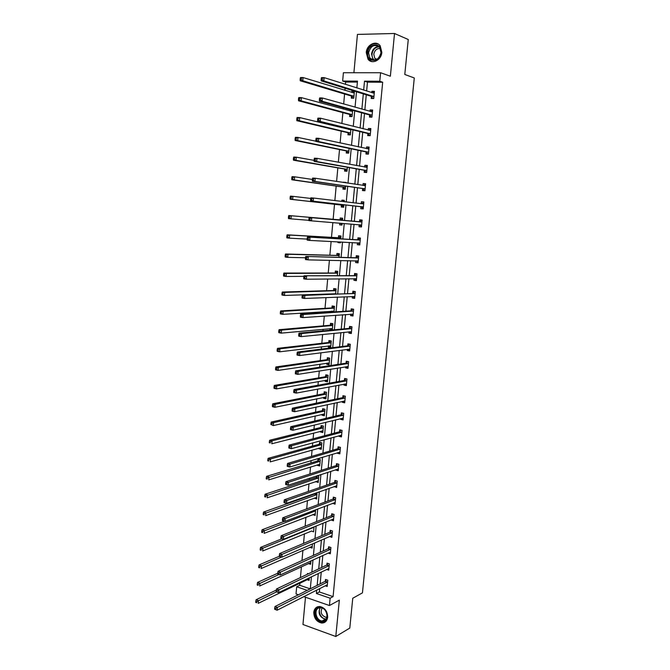 <?xml version="1.0" encoding="UTF-8"?>
<svg xmlns="http://www.w3.org/2000/svg" width="670" height="670" viewBox="0 0 670 670"><rect width="100%" height="100%" fill="white"/><g stroke="black" fill="none" stroke-linecap="round" stroke-linejoin="round"><path stroke-width="1" d="M366.255 52.553L368.014 59.195C371.967 64.823 381.364 60.25 381.833 52.352L380.183 45.82C376.213 39.965 366.683 44.656 366.255 52.553M313.769 612.313C313.945 618.243 316.567 621.819 321.65 623.033C325.059 623.016 327.06 621.082 327.663 617.238C327.513 611.392 324.95 607.816 319.967 606.518C316.449 606.442 314.389 608.377 313.769 612.313M357.395 82.092L345.678 82.025L342.646 81.053L343.4 72.737L380.585 72.729L379.764 81.246L364.505 81.171L363.668 90.098M305.478 597.221L302.957 624.507L335.796 636.5L349.79 628.075L352.755 598.243L362.437 592.875L414.286 77.971L404.789 74.471L408.264 39.505L394.521 33.5L357.437 34.413L353.902 72.737M298.41 594.767L296.031 593.947L296.684 586.761L307.203 590.354M299.917 583.126L299.724 585.279L296.684 586.761M345.678 82.025L345.469 84.353M345.109 88.264L344.916 90.324M344.581 94.026L343.677 103.976M343.325 107.753L343.208 109.051M342.881 112.627L341.893 123.506M341.558 127.149L341.507 127.677M341.189 131.136L340.117 142.919M339.514 149.544L338.35 162.24M337.839 167.869L336.6 181.453M336.173 186.093L334.858 200.556M334.523 204.233L333.132 219.383M332.839 222.608L331.491 237.356M331.114 241.493L329.858 255.228M329.397 260.287L328.241 273.017M327.689 278.98L326.625 290.713M325.997 297.572L325.017 308.326M324.707 311.659L324.623 312.555M324.305 316.072L323.409 325.846M323.099 329.263L322.957 330.863M322.622 334.472L321.818 343.283M321.5 346.775L321.29 349.087M320.955 352.772L320.235 360.628M319.908 364.204L319.64 367.202M319.288 370.979L318.66 377.888M318.325 381.548L317.99 385.233M317.639 389.094L317.094 395.074M316.751 398.801L316.349 403.173M315.989 407.117L315.528 412.167M315.185 415.978L314.724 421.011M314.356 425.04L313.979 429.177M313.627 433.063L313.099 438.766M312.722 442.878L312.429 446.103M312.069 450.064L311.491 456.429M311.106 460.617L310.897 462.945M310.528 466.982L309.883 474M309.498 478.271L309.364 479.703M308.987 483.815L308.292 491.479M307.89 495.833L307.84 496.386M307.455 500.565L306.701 508.873M305.939 517.24L305.118 526.176M304.423 533.831L303.543 543.395M302.915 550.338L301.986 560.53M301.416 566.77L300.428 577.573M299.724 585.279L310.21 588.846M306.994 579.692L309.096 580.396L309.339 577.791M308.384 573.78L307.438 573.47L307.363 574.265M308.376 563.562L310.595 564.282L310.905 560.916M309.85 547.315L312.094 548.094L312.471 543.948M311.357 530.983L313.602 531.821L314.054 526.896M312.873 514.56L315.109 515.473L315.645 509.761M314.397 498.07L316.634 499.05L316.952 492.634M315.93 481.495L318.166 482.542L318.753 476.177L317.195 475.759M316.433 476.01L316.315 477.291M317.463 464.838L317.413 465.374L319.699 465.96L320.293 459.561L318.007 458.975L317.848 460.709M319.012 448.096L318.953 448.732L321.24 449.294L321.834 442.862L319.54 442.309L319.381 444.043M320.562 431.279L320.495 432.008L322.798 432.552L323.392 426.087L321.089 425.55L320.93 427.293M322.119 414.378L322.044 415.207L324.355 415.718L324.958 409.228L322.647 408.717L322.479 410.467M323.685 397.394L323.602 398.323L325.922 398.809L326.524 392.285L324.205 391.799L324.046 393.566M325.26 380.334L325.168 381.356L327.496 381.816L328.099 375.259L325.771 374.806L325.612 376.574M326.843 363.182L326.742 364.304L329.079 364.748L329.682 358.157L327.354 357.721L327.186 359.497M328.434 345.946L328.325 347.169L330.662 347.588L331.281 340.963L328.937 340.553L328.769 342.337M332.295 329.983L332.881 323.685L330.528 323.309L330.36 325.101M330.896 330.117L329.916 329.95L330.034 328.627M333.97 311.944L334.489 306.324L332.127 305.972L331.96 307.773M331.642 311.215L331.558 312.103M335.938 290.696L284.75 292.413L284.49 295.445L335.645 293.787L336.106 288.879L333.735 288.544L333.568 290.361M337.337 275.596L337.73 271.342L335.352 271.04L335.184 272.858M338.317 260.463L338.735 260.471M339.028 257.28L339.355 253.721L336.977 253.444L336.809 255.278M338.048 241.845L337.973 242.573L340.368 242.833L340.452 241.971M340.737 238.863L340.997 236.016L338.61 235.765L338.434 237.599M339.765 223.169L339.615 224.835L342.01 225.07L342.169 223.37M342.454 220.355L342.646 218.219L340.243 217.993L340.075 219.844M341.432 205.154L341.256 207.013L343.668 207.223L343.894 204.744M344.179 201.662L344.305 200.33L341.893 200.129L341.775 201.377M343.082 187.232L342.914 189.099L345.326 189.275L345.628 186.051M345.921 182.851L345.971 182.349L343.526 182.491M344.748 169.217L344.573 171.093L347.001 171.244L347.37 167.266M346.415 151.11L346.248 152.995L348.676 153.12L349.12 148.388M348.099 132.92L347.923 134.812L350.368 134.905L350.879 129.402M348.475 128.824L348.425 129.352M349.782 114.629L349.606 116.53L352.06 116.597L352.646 110.324M350.243 109.662L350.125 110.935M351.482 96.246L351.306 98.155L353.768 98.197L354.422 91.137M354.279 91.095L351.959 91.07L351.834 92.435M319.707 588.52L319.381 591.962L333.082 596.618L382.679 82.234L367.47 82.15L366.632 91.028M366.272 94.797L364.849 109.947M364.505 113.59L363.073 128.766M362.738 132.275L361.306 147.484M360.988 150.876L359.547 166.11M359.237 169.368L357.797 184.635M357.504 187.776L356.063 203.069M355.778 206.084L354.338 221.385M354.053 224.341L352.621 239.525M352.336 242.565L350.921 257.573M350.628 260.705L349.229 275.529M348.928 278.745L347.546 293.393M347.228 296.701L345.871 311.165M345.544 314.557L344.196 328.853M343.869 332.328L342.538 346.449M342.203 350.016L340.888 363.961M340.544 367.604L339.246 381.381M338.894 385.108L337.613 398.717M337.253 402.528L335.98 415.961M335.62 419.856L334.364 433.13M333.987 437.1L332.755 450.206M332.37 454.26L331.147 467.199M330.762 471.337L329.556 484.108M329.163 488.321L327.965 500.942M327.563 505.23L326.391 517.684M325.98 522.056L324.816 534.35M324.397 538.789L323.25 550.933M322.831 555.447L321.701 567.44M321.265 572.029L320.151 583.855M325.134 585.764L327.186 586.451L327.781 580.195L325.494 579.441L325.335 581.125M326.575 569.458L328.744 570.162L329.339 563.872L327.044 563.135L326.885 564.835M328.015 553.068L330.302 553.788L330.905 547.465L328.602 546.754L328.442 548.462M329.573 536.553L331.876 537.332L332.479 530.983L330.168 530.297L330 532.014M331.147 519.954L333.451 520.808L334.062 514.426L331.742 513.764L331.575 515.481M332.739 503.262L335.034 504.192L335.645 497.785L333.317 497.14L333.158 498.874M334.33 486.495L336.625 487.5L337.245 481.06L334.908 480.44L334.74 482.182M335.93 469.645L335.888 470.122L338.224 470.725L338.844 464.251L336.499 463.657L336.332 465.407M337.538 452.719L337.487 453.297L339.832 453.875L340.452 447.367L338.099 446.798L337.94 448.548M339.154 435.701L339.095 436.379L341.449 436.932L342.077 430.4L339.715 429.847L339.548 431.614M340.779 418.599L340.712 419.378L343.074 419.914L343.702 413.34L341.332 412.821L341.164 414.596M342.42 401.414L342.328 402.302L344.707 402.804L345.335 396.204L342.956 395.71L342.789 397.486M344.062 384.144L343.961 385.133L346.348 385.61L346.976 378.977L344.589 378.508L344.422 380.3M345.703 366.783L345.603 367.88L347.99 368.341L348.626 361.674L346.239 361.222L346.063 363.023M347.361 349.346L347.253 350.544L349.648 350.979L350.284 344.271L347.889 343.861L347.713 345.661M349.028 331.809L348.903 333.124L351.315 333.526L351.959 326.793L349.547 326.399L349.372 328.216M350.703 314.197L350.569 315.612L352.99 315.989L353.634 309.222L351.214 308.862L351.038 310.679M352.387 296.483L352.244 298.016L354.665 298.368L355.318 291.567L352.889 291.224L352.713 293.058M354.078 278.695L353.928 280.336L356.356 280.655L357.01 273.821L354.572 273.511L354.397 275.353M355.778 260.806L355.611 262.556L358.056 262.858L358.71 255.982L356.264 255.697L356.088 257.548M359.824 244.29L357.478 242.825L357.311 244.692L359.765 244.96L360.418 238.059L357.964 237.8L357.788 239.659M359.195 224.877L359.019 226.745L361.473 226.979L362.135 220.045L359.673 219.81L359.497 221.686M360.912 206.821L360.736 208.697L363.199 208.906L363.869 201.938L361.398 201.729L361.214 203.613M361.205 203.68L363.684 203.814M362.637 188.672L362.453 190.556L364.932 190.749L365.602 183.731L363.123 183.563L362.947 185.414M364.371 170.431L364.187 172.332L366.674 172.492L367.344 165.44L364.857 165.297L364.689 167.048M366.113 152.107L365.929 154.008L368.425 154.133L369.103 147.057L366.599 146.939L366.448 148.589M367.864 133.673L367.679 135.591L370.183 135.692L370.862 128.573L368.358 128.489L368.207 130.039M371.976 116.957L371.121 116.932L371.934 117.15L372.637 109.997L370.116 109.939L369.982 111.396M371.951 117.15L369.438 117.083L369.622 115.156M371.389 96.539L371.205 98.482L373.734 98.515L374.421 91.329L371.892 91.296L371.758 92.653M380.585 72.729L390.359 76.213L394.521 33.5M382.679 82.234L379.764 81.246M333.082 596.618L330.142 598.193L329.439 605.529L303.778 596.635M335.796 636.5L339.338 600.127L329.439 605.529M356.85 87.946L357.478 81.129L342.646 81.053M310.302 588.796L311.424 576.786M311.852 572.13L312.982 559.961M313.409 555.371L314.557 543.043M314.975 538.538L316.139 526.051M316.55 521.612L317.722 508.966M318.133 504.611L319.322 491.797M319.716 487.517L320.922 474.544M321.315 470.348L322.538 457.2M322.915 453.079L324.154 439.771M324.531 435.734L325.779 422.259M326.148 418.298L327.421 404.647M327.781 400.777L329.062 386.95M329.414 383.165L330.712 369.17M331.064 365.46L332.379 351.289M332.714 347.663L334.045 333.317M334.372 329.782L335.729 315.26M336.047 311.81L337.412 297.103M337.722 293.745L339.112 278.854M339.414 275.579L340.812 260.513M341.105 257.33L342.529 242.071M342.814 238.981L344.246 223.537M344.531 220.539L345.971 204.978M346.256 201.913L347.705 186.352M347.998 183.161L349.447 167.634M349.748 164.317L351.189 148.824M351.516 145.373L352.948 129.905M353.283 126.337L354.715 110.893M355.058 107.192L356.49 91.782M316.726 590.044L316.399 593.494L330.142 598.193M363.308 93.884L361.884 109.109M361.54 112.769L360.1 128.029M359.773 131.563L358.333 146.847M358.014 150.248L356.582 165.565M356.272 168.848L354.832 184.191M354.531 187.34L353.09 202.717M352.805 205.749L351.365 221.134M351.08 224.098L349.648 239.358M349.363 242.414L347.948 257.498M347.655 260.647L346.256 275.546M345.946 278.779L344.564 293.502M344.254 296.818L342.889 311.366M342.571 314.774L341.223 329.137M340.896 332.63L339.564 346.817M339.221 350.402L337.906 364.413M337.563 368.081L336.265 381.917M335.913 385.669L334.632 399.337M334.271 403.173L332.998 416.673M332.638 420.584L331.382 433.917M331.005 437.912L329.774 451.078M329.389 455.156L328.166 468.154M327.781 472.308L326.575 485.147M326.173 489.376L324.984 502.056M324.582 506.361L323.409 518.873M322.99 523.262L321.834 535.615M321.416 540.079L320.268 552.281M319.841 556.82L318.711 568.855M318.284 573.47L317.161 585.354M319.381 591.962L316.399 593.494M367.47 82.15L364.505 81.171M312.153 546.377L309.841 547.39M314.021 527.24L262.908 548.169L262.665 550.991L311.341 531.143M331.943 535.606L329.565 536.636M315.26 513.89L312.848 514.82M333.551 519.149L331.131 520.129M316.776 497.542L314.364 498.413M334.774 502.492L332.714 503.547M318.292 481.127L315.888 481.931M336.767 486.001L334.297 486.872M319.825 464.628L317.413 465.374M338.358 469.318L335.888 470.122M321.357 448.046L318.953 448.732M339.958 452.552L337.487 453.297M322.898 431.388L320.495 432.008M341.566 435.701L339.095 436.379M324.456 414.646L322.044 415.207M343.182 418.775L340.712 419.378M326.014 397.829L323.602 398.323M344.807 401.766L342.328 402.302M327.58 380.928L325.168 381.356M346.432 384.664L343.961 385.133M329.146 363.944L326.742 364.304M348.073 367.487L345.603 367.88M330.729 346.876L328.325 347.169M349.723 350.226L347.253 350.544M332.32 329.724L329.916 329.95M351.373 332.873L348.903 333.124M353.04 315.436L350.569 315.612M354.715 297.907L352.244 298.016M356.39 280.303L353.928 280.336M358.082 262.598L355.611 262.556M340.385 242.691L337.973 242.573M359.773 244.81L357.311 244.692M342.018 225.028L339.615 224.835M361.482 226.937L359.019 226.745M344.296 200.422L341.893 200.129M363.86 202.03L361.398 201.729M345.954 182.542L343.551 182.181M365.585 183.94L363.123 183.563M367.319 165.75L364.857 165.297M369.061 147.475L366.599 146.939M370.812 129.101L368.358 128.489M372.579 110.634L370.116 109.939M354.355 91.807L351.959 91.07M374.346 92.075L371.892 91.296M327.303 582.171L325.017 581.418L274.968 606.534L277.355 607.397L327.622 581.887M275.663 608.435L277.355 607.397L277.112 610.211L274.608 609.214L275.563 609.566L275.663 608.435L274.708 608.092L274.608 609.214M327.345 584.768L277.112 610.211L275.563 609.566M325.017 581.418L326.524 579.776M274.968 606.534L274.708 608.092M276.325 590.069L256.099 599.742L258.427 600.58L258.193 603.36L309.255 578.729M276.509 591.886L256.744 601.601L255.806 601.266L255.714 602.38L256.652 602.715L256.744 601.601M256.652 602.715L255.714 602.38M255.806 601.266L256.099 599.742M318.711 607.531C325.687 605.111 330.863 619.842 323.593 621.5C316.609 623.804 311.542 609.239 318.711 607.531M323.702 620.814C329.481 619.574 326.943 608 320.846 607.74L319.188 607.883C313.392 609.206 316.064 620.83 322.195 620.964L323.702 620.814M317.605 606.777C311.223 609.323 314.959 622.597 322.111 622.715L325.327 621.928M326.859 617.296L325.963 617.346C321.391 615.512 320.109 612.405 322.128 608.042M381.23 52.545C380.535 62.896 366.448 62.963 367.763 52.721C368.366 42.461 382.52 42.168 381.23 52.545M368.542 52.821L369.941 58.131C375.033 61.724 378.726 59.906 381.012 52.662L379.689 47.428C374.555 43.734 370.845 45.526 368.542 52.821M376.322 59.655L374.873 58.457L373.785 54.312C374.681 50.133 376.875 48.223 380.384 48.6M378.282 44.069C372.344 42.528 368.508 45.418 366.775 52.729L368.508 59.329L371.858 61.607M328.861 565.849L326.566 565.12L276.509 588.972L278.913 589.809L329.179 565.564M277.213 590.84L278.913 589.809L278.661 592.632L276.258 591.794L277.112 591.97L277.213 590.84L276.258 590.505L276.157 591.635M328.903 568.462L278.661 592.632L277.112 591.97M326.566 565.12L328.107 563.478M276.509 588.972L276.258 590.505M330.427 549.45L328.124 548.738L278.058 571.317L280.47 572.13L330.746 549.174M278.77 573.152L280.47 572.13L280.219 574.969L277.816 574.156L278.67 574.282L278.77 573.152L277.807 572.825L277.707 573.956M330.469 552.08L280.219 574.969L278.67 574.282M328.124 548.738L329.69 547.097M278.058 571.317L277.807 572.825M277.774 573.219L257.573 582.389L259.91 583.202L259.675 585.99L310.746 562.607M278.913 574.525L258.226 584.215L257.288 583.888L257.196 585.002L258.126 585.329L258.226 584.215M258.126 585.329L257.196 585.002M257.288 583.888L257.573 582.389M279.298 556.259L259.055 564.944L261.409 565.731L261.166 568.537L312.245 546.402M281.417 557.088L259.717 566.728L258.771 566.418L258.679 567.54L259.617 567.858L259.717 566.728M259.617 567.858L258.679 567.54M258.771 566.418L259.055 564.944M331.868 535.59L281.785 557.214L279.373 556.427L280.236 556.51L280.336 555.363L279.373 555.053L279.273 556.192M331.993 532.968L329.682 532.281L279.625 553.571L282.045 554.358L332.312 532.7M280.336 555.363L282.045 554.358L281.785 557.214L280.236 556.51M329.682 532.281L331.29 530.632M279.625 553.571L279.373 555.053M333.802 516.243L331.483 515.573L333.576 516.411L331.256 515.741L281.191 535.732L283.619 536.494L333.894 516.143M281.911 537.491L283.619 536.494L283.368 539.358L280.939 538.596L281.81 538.638L281.911 537.491L280.939 537.181L280.839 538.328M333.317 519.066L283.368 539.358L281.81 538.638M331.483 515.573L332.898 514.091M281.191 535.732L280.939 537.181M332.831 499.125L335.176 499.761L332.831 499.125L282.765 517.801L285.202 518.53L335.477 499.51M283.494 519.518L285.202 518.53L284.951 521.411L282.514 520.682L283.393 520.674L283.494 519.518L282.522 519.225L282.422 520.381M335.201 502.467L284.951 521.411L283.393 520.674M332.848 499.117L334.514 497.475M282.765 517.801L282.522 519.225M281.718 538.847L260.546 547.407L262.908 548.169L261.208 549.157L260.27 548.856L260.169 549.986L261.116 550.288L261.208 549.157M261.116 550.288L260.169 549.986M260.27 548.856L260.546 547.407M284.482 521.277L262.045 529.786L264.416 530.514L264.173 533.354L315.269 513.773M315.536 510.867L262.715 531.494L261.769 531.201L261.668 532.332L262.615 532.633L262.715 531.494M262.615 532.633L261.668 532.332M261.769 531.201L262.045 529.786M316.776 497.483L316.357 497.366M315.403 493.179L314.481 494.033L263.553 512.064L265.931 512.776L265.689 515.624L316.793 497.341M317.061 494.418L314.481 494.033L316.734 494.669L264.223 513.739L263.276 513.455L263.176 514.594L264.131 514.887L264.223 513.739M264.131 514.887L263.176 514.594M263.276 513.455L263.553 512.064M336.231 485.825L336.776 485.976M336.759 483.045L334.422 482.425L284.356 499.77L286.802 500.473L337.077 482.802M285.085 501.445L286.802 500.473L286.542 503.371L284.097 502.668L284.984 502.609L285.085 501.445L284.105 501.168L284.005 502.324M336.792 485.767L286.542 503.371L284.984 502.609M334.422 482.425L336.139 480.767M284.356 499.77L284.105 501.168M318.3 481.035L317.748 480.884M317.739 475.901L315.989 477.534L265.069 494.251L267.447 494.937L267.204 497.802L318.325 480.826M318.593 477.894L265.747 495.892L264.792 495.624L264.692 496.763L265.647 497.04L265.747 495.892M265.647 497.04L264.692 496.763M264.792 495.624L265.069 494.251M337.68 469.075L338.367 469.26M338.358 466.245L336.013 465.642L285.948 481.646L288.401 482.325L338.677 466.002M286.685 483.288L288.401 482.325L288.142 485.239L285.688 484.561L286.584 484.452L286.685 483.288L285.705 483.011L285.604 484.184M338.392 468.983L288.142 485.239L286.584 484.452M336.013 465.642L337.781 463.983M285.948 481.646L285.705 483.011M319.833 464.503L319.129 464.327M319.305 459.31L317.521 460.943L266.593 476.353L268.98 477.006L268.737 479.887L319.858 464.235M320.134 461.287L267.271 477.953L266.317 477.693L266.216 478.841L267.179 479.109L267.271 477.953M267.179 479.109L266.216 478.841M266.317 477.693L266.593 476.353M339.129 452.242L339.966 452.459M339.966 449.352L337.613 448.783L287.547 463.431L290.01 464.076L340.285 449.126M288.293 465.03L290.01 464.076L289.758 467.007L287.288 466.354L288.192 466.203L288.293 465.03L287.304 464.771L287.204 465.943M340 452.116L289.758 467.007L288.192 466.203M337.613 448.783L339.422 447.116M287.547 463.431L287.304 464.771M321.374 447.895L320.545 447.669M320.897 442.635L319.113 444.252L268.117 458.355L270.521 458.983L270.278 461.881L321.407 447.56M321.675 444.595L270.521 458.983L268.812 459.921L267.849 459.67L267.749 460.826L268.712 461.077L268.812 459.921M268.712 461.077L267.749 460.826M267.849 459.67L268.117 458.355M340.611 435.307L341.583 435.575M341.583 432.385L339.229 431.84L289.155 445.115L291.634 445.726L341.901 432.158M289.909 446.672L291.634 445.726L291.375 448.674L288.904 448.054L288.82 447.602L289.809 447.853L289.909 446.672L288.921 446.421L288.82 447.602M341.616 435.173L291.375 448.674L289.809 447.853M339.229 431.84L341.08 430.165M289.155 445.115L288.921 446.421M322.915 431.204L321.969 430.919M322.488 425.877L320.603 427.519L269.658 440.265L272.07 440.86L271.819 443.774L322.957 430.802M323.233 427.828L272.07 440.86L270.353 441.79L269.39 441.547L269.29 442.711L270.253 442.954L270.353 441.79M270.253 442.954L269.29 442.711M269.39 441.547L269.658 440.265M342.102 418.273L343.199 418.616M343.208 415.333L340.846 414.805L290.78 426.698L293.259 427.284L343.534 415.115M291.534 428.214L293.259 427.284L292.999 430.249L290.52 429.654L290.437 429.169L291.433 429.403L291.534 428.214L290.546 427.979L290.437 429.169M343.241 418.139L292.999 430.249L291.433 429.403M340.846 414.805L342.755 413.13M290.78 426.698L290.546 427.979M324.473 414.437L323.401 414.085M324.096 409.035L322.153 410.685L271.208 422.075L273.628 422.653L273.377 425.576L324.514 413.968M324.791 410.978L273.628 422.653L271.903 423.566L270.94 423.331L270.839 424.504L271.811 424.73L271.903 423.566M271.811 424.73L273.377 425.576L270.839 424.504M270.94 423.331L271.208 422.075M343.601 401.154L344.824 401.565M344.849 398.198L342.471 397.695L292.405 408.189L294.901 408.742L345.167 397.988M293.167 409.663L294.901 408.742L294.632 411.723L292.145 411.162L292.07 410.626L293.066 410.852L293.167 409.663L292.17 409.437L292.07 410.626M344.874 401.029L294.632 411.723L293.066 410.852M342.471 397.695L344.43 396.012M292.405 408.189L292.17 409.437M326.03 397.586L324.833 397.168M325.712 392.118L323.719 393.767L272.765 403.792L275.186 404.337L274.934 407.276L326.081 397.05M326.357 394.044L275.186 404.337L273.469 405.241L272.497 405.023L272.397 406.196L273.368 406.414L273.469 405.241M273.368 406.414L274.934 407.276L272.514 406.732L272.397 406.196M272.497 405.023L272.765 403.792M345.109 383.944L346.457 384.438M346.491 380.97L344.104 380.501L294.046 389.572L296.542 390.099L346.809 380.769M294.808 391.012L296.542 390.099L296.282 393.097L293.778 392.561L293.703 391.992L294.708 392.21L294.808 391.012L293.812 390.794L293.703 391.992M346.516 383.826L296.282 393.097L294.708 392.21M344.104 380.501L346.13 378.81M294.046 389.572L293.812 390.794M327.605 380.661L326.282 380.15M327.337 375.116L325.285 376.766L274.323 385.418L276.76 385.928L276.509 388.885L327.655 380.049M327.94 377.034L276.76 385.928L275.035 386.825L274.064 386.615L273.963 387.796L274.934 388.005L275.035 386.825M274.934 388.005L276.509 388.885L274.072 388.366L273.963 387.796M274.064 386.615L274.323 385.418M346.625 366.641L348.099 367.219M347.864 361.532L348.626 361.683M348.14 363.668L345.745 363.215L295.688 370.862L298.2 371.364L348.459 363.467M296.467 372.252L298.2 371.364L297.932 374.371L295.42 373.868L295.353 373.257L296.358 373.458L296.467 372.252L295.462 372.051L295.353 373.257M348.166 366.54L297.932 374.371L296.358 373.458M345.745 363.215L347.822 361.532M295.688 370.862L295.462 372.051M329.012 358.031L326.859 359.69L275.898 366.942L278.343 367.428L278.084 370.401L329.238 362.964M329.682 358.174L328.962 358.04M329.179 363.642L327.731 363.048M329.523 359.932L278.343 367.428L276.609 368.307L275.638 368.106L275.538 369.296L276.509 369.497L276.609 368.307M276.509 369.497L278.084 370.401L275.646 369.907L275.538 369.296M275.638 368.106L275.898 366.942M348.149 349.238L349.748 349.924M349.748 344.179L350.284 344.355M349.799 346.273L347.395 345.846L297.346 352.052L299.867 352.521L350.117 346.08M298.125 353.4L299.867 352.521L299.599 355.544L297.078 355.075L297.011 354.422L298.016 354.614L298.125 353.4L297.111 353.216L297.011 354.422M349.824 349.171L299.599 355.544L298.016 354.614M347.395 345.846L349.472 344.213M297.346 352.052L297.111 353.216M330.838 340.888L328.442 342.521L277.472 348.366L279.926 348.819L279.675 351.809L330.829 345.804M331.273 341.047L330.553 340.921M330.762 346.541L329.196 345.854M331.114 342.755L279.926 348.819L278.201 349.69L277.213 349.505L277.112 350.703L278.1 350.887L278.201 349.69M278.1 350.887L279.675 351.809L277.221 351.348L277.112 350.703M277.213 349.505L277.472 348.366M349.681 331.75L351.407 332.538M351.725 326.759L351.13 326.809L351.943 326.943M351.465 328.786L349.053 328.392L299.004 333.132L301.534 333.576L351.784 328.61M299.791 334.439L301.534 333.576L301.266 336.616L298.736 336.173L298.678 335.486L299.683 335.662L299.791 334.439L298.778 334.263L298.678 335.486M351.49 331.709L301.266 336.616L299.683 335.662M349.053 328.392L351.13 326.809M299.004 333.132L298.778 334.263M332.747 323.669L330.034 325.268L279.063 329.69L281.526 330.117L281.274 333.124L332.429 328.551M332.864 323.836L332.144 323.719M332.353 329.364L330.662 328.568M332.714 325.486L281.526 330.117L278.804 330.804L278.703 332.002L279.691 332.178L279.792 330.972M279.691 332.178L281.274 333.124L278.812 332.689L278.703 332.002M278.804 330.804L279.063 329.69M351.222 314.155L353.073 315.059M353.626 309.264L352.797 309.322L353.609 309.44M353.14 311.223L350.72 310.847L300.679 314.121L303.217 314.523L353.459 311.048M301.475 315.386L303.217 314.523L302.949 317.588L300.411 317.178L300.344 316.441L301.366 316.609L301.475 315.386L300.453 315.218L300.344 316.441M353.157 314.171L302.949 317.588L301.366 316.609M350.72 310.847L352.797 309.322M300.679 314.121L300.453 315.218M334.481 306.391L331.633 307.94L280.663 310.922L283.134 311.316L282.874 314.331L334.037 311.215M334.464 306.542L333.744 306.433M333.275 311.994L332.144 311.19M334.322 308.133L283.134 311.316L280.403 311.994L280.303 313.208L281.291 313.367L281.392 312.153M281.291 313.367L282.874 314.331L280.403 313.937L280.303 313.208M280.403 311.994L280.663 310.922M352.78 296.475L354.748 297.505M355.301 291.71L354.464 291.743L355.293 291.852M354.824 293.56L302.363 295.001L304.909 295.378L355.142 293.401M303.158 296.215L304.909 295.378L304.641 298.452L302.086 298.066L302.028 297.296L303.049 297.447L303.158 296.215L302.137 296.065L302.028 297.296M354.84 296.534L304.641 298.452L303.049 297.447M352.395 293.217L354.464 291.743M302.363 295.001L302.137 296.065M336.089 289.038L333.241 290.512L282.263 292.045L284.75 292.413L282.011 293.091L281.911 294.306L282.899 294.457L283.008 293.242M336.08 289.164L335.352 289.063M282.899 294.457L284.49 295.445L282.011 295.076L281.911 294.306M282.011 293.091L282.263 292.045M354.338 278.687L356.432 279.851M356.984 274.072L356.147 274.072L356.976 274.181M356.515 275.814L304.046 275.772L356.834 275.663M304.858 276.953L306.609 276.115L306.332 279.214L303.778 278.862L303.719 278.05L304.75 278.184L304.858 276.953L303.828 276.81L303.719 278.05M356.532 278.812L306.332 279.214L304.75 278.184M354.078 275.504L356.147 274.072M304.046 275.772L303.828 276.81M337.705 271.601L334.858 273.008L283.879 273.067L286.375 273.402L286.107 276.459L303.929 276.341M337.697 271.702L336.96 271.601M337.554 273.167L286.375 273.402L283.628 274.089L283.527 275.311L284.524 275.445L284.624 274.223M284.524 275.445L286.107 276.459L283.619 276.115L283.527 275.311M283.628 274.089L283.879 273.067M355.904 260.806L358.123 262.112M358.676 256.342L357.839 256.317L358.668 256.409M358.216 257.984L305.746 256.442L358.534 257.841M306.559 257.573L308.317 256.761L308.041 259.868L305.478 259.55L305.428 258.695L306.45 258.821L306.559 257.573L305.537 257.447L305.428 258.695M358.232 261.007L308.041 259.868L306.45 258.821M355.77 257.69L357.839 256.317M305.746 256.442L305.537 257.447M339.33 254.081L336.482 255.412L285.504 253.989L288 254.29L287.74 257.364L305.503 257.766M339.322 254.148L338.584 254.064M339.188 255.555L288 254.29L285.253 254.977L285.152 256.208L286.149 256.325L286.257 255.103M286.149 256.325L287.74 257.364L285.244 257.054L285.152 256.208M285.253 254.977L285.504 253.989M360.376 238.52L359.539 238.47L360.376 238.562M359.924 240.061L307.455 237.013L360.242 239.927M308.275 238.093L310.034 237.289L309.758 240.413L307.187 240.128L307.136 239.232L308.166 239.349L308.275 238.093L307.245 237.984L307.136 239.232M359.941 243.101L309.758 240.413L308.166 239.349M357.47 239.793L359.539 238.47M307.455 237.013L307.245 237.984M340.955 236.477L338.107 237.733L287.137 234.81L289.641 235.078L289.381 238.168L307.145 239.098M340.955 236.51L340.218 236.426M340.427 242.172L339.497 241.92M340.829 237.858L289.641 235.078L286.886 235.765L286.785 236.996L287.79 237.113L287.891 235.874M287.79 237.113L289.381 238.168L286.869 237.892L286.785 236.996M286.886 235.765L287.137 234.81M361.658 225.112L359.112 224.802L361.532 226.376M362.085 220.606L361.247 220.539L362.085 220.614M361.641 222.038L309.18 217.465L361.959 221.912M310.001 218.504L311.768 217.716L311.491 220.857L308.904 220.606L308.853 219.668L309.892 219.768L310.001 218.504L308.962 218.403L308.853 219.668M361.574 225.036L311.491 220.857L309.892 219.768M359.179 221.812L361.247 220.539M309.18 217.465L308.962 218.403M341.859 218.713L342.596 218.78L339.749 219.961L288.77 215.522L291.291 215.765L291.031 218.864L308.887 220.338M342.069 224.475L340 223.185M342.479 220.07L291.291 215.765L288.527 216.452L288.427 217.691L289.432 217.784L289.541 216.544M339.966 219.911L342.37 220.137L339.983 219.902M289.432 217.784L291.031 218.864L288.51 218.621L288.427 217.691M288.527 216.452L288.77 215.522M362.42 208.295L363.249 208.37L360.619 206.628L310.629 200.975L313.225 201.193L313.501 198.035L361.172 203.672M361.122 203.672L363.802 202.575M363.383 207.03L313.225 201.193L311.625 200.079L311.734 198.814L310.696 198.722L310.587 199.987L311.625 200.079M310.696 198.722L310.905 197.817L313.501 198.035L311.734 198.814M310.587 199.987L310.629 200.975M344.246 200.967L342.571 201.469M343.718 206.687L342.973 206.62L343.718 206.703M310.763 198.429L292.949 196.344L292.69 199.459L290.16 199.25L341.13 204.97L342.973 206.62M291.09 198.362L291.19 197.106L290.177 197.022L290.077 198.27L292.69 199.459L343.836 205.363M290.177 197.022L290.42 196.134L292.949 196.344L291.19 197.106M290.16 199.25L290.077 198.27M364.974 190.33L364.137 190.213L364.983 190.272M362.998 185.414L365.535 184.451M312.438 178.932L312.321 180.205L313.367 180.28L313.485 179.007L312.438 178.932L312.639 178.061L315.252 178.237L365.418 185.624M313.485 179.007L315.252 178.237L314.967 181.419L312.362 181.235L362.344 188.479L364.137 190.213M365.116 188.856L314.967 181.419L313.367 180.28M312.321 180.205L312.362 181.235M345.368 188.806L344.631 188.756L345.368 188.856M312.396 179.443L294.624 176.813L294.356 179.954L291.819 179.769L342.789 187.039L344.631 188.756M292.748 178.823L292.857 177.567L291.844 177.5L291.735 178.756L294.356 179.954L345.502 187.407M291.844 177.5L292.078 176.637L294.624 176.813L292.857 177.567M291.819 179.769L291.735 178.756M366.708 172.173L365.87 172.031L366.716 172.081M364.874 167.081L367.269 166.235M314.188 159.033L314.071 160.314L315.126 160.373L315.235 159.092L314.188 159.033L314.389 158.195L317.01 158.338L367.168 167.341M315.235 159.092L317.01 158.338L316.726 161.537L314.104 161.386L364.078 170.23L365.87 172.031M366.859 170.59L316.726 161.537L315.126 160.373M314.071 160.314L314.104 161.386M347.035 170.842L346.29 170.8L347.026 170.925M314.079 160.356L296.299 157.182L296.031 160.331L293.477 160.189L344.447 169.016L346.29 170.8M294.423 159.184L294.532 157.919L293.51 157.86L293.401 159.125L296.031 160.331L347.177 169.368M293.51 157.86L293.745 157.04L296.299 157.182L294.532 157.919M293.477 160.189L293.401 159.125M368.441 153.933L367.612 153.757L368.458 153.798M366.758 148.656L369.019 147.919M315.947 139.017L315.83 140.306L316.885 140.348L317.002 139.067L315.947 139.017L316.148 138.213L318.778 138.33L368.919 148.966M317.002 139.067L318.778 138.33L318.493 141.537L315.863 141.42L365.82 151.881L367.612 153.757M368.609 152.224L318.493 141.537L316.885 140.348M315.83 140.306L315.863 141.42M348.71 152.785L347.965 152.752L348.702 152.902M315.855 141.186L297.983 137.434L297.715 140.608L295.152 140.491L346.122 150.901L347.965 152.752M296.106 139.435L296.215 138.162L295.185 138.12L295.085 139.385L297.715 140.608L348.852 151.236M295.185 138.12L295.428 137.325L297.983 137.434L296.215 138.162M295.152 140.491L295.085 139.385M370.192 135.591L369.363 135.39L370.209 135.424M368.651 130.156L370.778 129.519M317.714 118.892L317.597 120.19L318.66 120.223L318.769 118.925L317.714 118.892L317.915 118.121L320.553 118.205L370.678 130.499M318.769 118.925L320.553 118.205L320.268 121.438L317.63 121.354L367.57 133.447L369.363 135.39M370.368 133.774L320.268 121.438L318.66 120.223M317.597 120.19L317.63 121.354M350.393 134.645L349.639 134.611L350.377 134.787M350.837 129.771L299.683 117.585L299.406 120.776L296.835 120.692L347.797 132.694L349.639 134.611M349.572 129.084L348.852 129.452M297.798 119.578L297.907 118.297L296.877 118.272L296.768 119.545L299.406 120.776L350.544 133.012M296.877 118.272L297.111 117.51L299.683 117.585L297.907 118.297M296.835 120.692L296.768 119.545M370.56 111.555L372.537 111.019M319.498 98.657L319.381 99.956L320.444 99.981L320.553 98.674L319.498 98.657L319.691 97.921L322.337 97.971L372.453 111.932M320.553 98.674L322.337 97.971L322.052 101.22L319.406 101.17L369.329 114.913L371.121 116.932M372.135 115.223L322.052 101.22L320.444 99.981M319.381 99.956L319.406 101.17M352.621 110.533L350.686 111.094M352.077 116.404L351.323 116.379L352.06 116.58M352.537 111.438L301.383 97.627L301.106 100.835L298.535 100.785L349.489 114.394L351.323 116.379M299.498 99.612L299.607 98.323L298.577 98.306L298.468 99.587L301.106 100.835L352.236 114.696M298.577 98.306L298.803 97.585L301.383 97.627L299.607 98.323M298.535 100.785L298.468 99.587M372.47 92.87L374.312 92.418M321.282 78.306L321.165 79.613L322.236 79.621L322.345 78.315L321.282 78.306L321.474 77.611L324.138 77.62L374.228 93.264M322.345 78.315L324.138 77.62L323.845 80.886L321.19 80.869L371.105 96.287L372.889 98.381M373.919 96.581L323.845 80.886L322.236 79.621M321.165 79.613L321.19 80.869M354.321 92.175L352.521 92.644M354.246 93.013L303.1 77.552L302.823 80.777L300.235 80.769L351.189 95.994L353.023 98.063M301.207 79.529L301.316 78.239L300.277 78.239L300.168 79.529L301.207 79.529L302.823 80.777L353.944 96.279M300.277 78.239L300.512 77.544L303.1 77.552L301.316 78.239M300.235 80.769L300.168 79.529M327.529 581.987L325.243 581.233M322.195 620.964L325.21 619.264C319.59 617.137 317.873 613.293 320.059 607.732M320.503 607.724C317.253 611.383 321.441 619.616 326.206 618.879M373.827 60.158L372.939 59.253L371.548 53.977C372.42 49.295 374.84 46.808 378.826 46.515M379.22 46.883C375.3 47.076 372.905 49.471 372.034 54.086C371.858 56.715 372.629 58.734 374.354 60.149M329.087 565.673L326.793 564.936M330.653 549.274L328.35 548.562M332.22 532.801L329.908 532.106M335.385 499.611L333.057 498.966M313.376 527.173L313.928 527.332M313.041 527.307L313.694 527.499M313.753 510.473L315.444 510.967M315.218 511.126L313.409 510.607L315.21 511.126M314.699 493.882L316.969 494.51M336.985 482.894L334.648 482.274M316.223 477.383L318.501 477.986M315.989 477.534L318.267 478.137M338.584 466.094L336.24 465.499M317.748 460.793L320.042 461.379M317.521 460.943L319.808 461.521M340.192 449.21L337.847 448.64M319.288 444.126L321.583 444.687M319.054 444.269L321.349 444.83M341.809 432.25L339.456 431.698M320.838 427.385L323.141 427.912M320.603 427.519L322.906 428.046M343.442 415.199L341.072 414.68M322.387 410.551L324.699 411.062M322.153 410.685L324.464 411.196M345.075 398.072L342.697 397.57M323.945 393.642L326.265 394.128M323.719 393.767L326.039 394.253M346.717 380.853L344.33 380.376M325.519 376.649L327.839 377.109M325.285 376.766L327.613 377.227M348.366 363.55L345.971 363.098M327.094 359.572L329.431 360.008M326.859 359.69L329.196 360.125M350.025 346.164L347.621 345.737M328.677 342.412L331.022 342.831M328.442 342.521L330.787 342.931M351.691 328.685L349.279 328.292M330.268 325.168L332.622 325.561M330.034 325.268L332.387 325.654M353.366 311.123L350.946 310.754M331.868 307.84L334.221 308.2M331.633 307.94L333.995 308.3M354.765 296.475L354.321 296.408M355.05 293.477L352.621 293.133M333.476 290.428L335.838 290.763M333.241 290.512L335.611 290.847M335.117 293.661L335.57 293.728M356.457 278.745L355.879 278.67M356.741 275.73L354.304 275.42M335.084 272.925L337.462 273.234M334.858 273.008L337.236 273.318M358.149 260.932L357.328 260.831M358.442 257.908L355.996 257.615M336.709 255.337L339.095 255.622M336.482 255.412L338.861 255.697M359.857 243.034L358.416 242.875M360.15 239.986L357.696 239.726M338.342 237.666L340.737 237.917M338.107 237.733L340.502 237.984M361.867 221.979L359.405 221.745M339.749 219.961L342.152 220.187M363.299 206.955L360.828 206.737M363.09 206.846L360.619 206.628M341.13 204.97L343.543 205.179M341.348 205.079L343.76 205.288M365.033 188.773L362.554 188.588M364.823 188.655L362.344 188.479M365.326 185.682L364.237 185.607M342.789 187.039L345.201 187.215M343.007 187.156L345.418 187.332M366.775 170.507L364.287 170.347M366.565 170.381L364.078 170.23M367.076 167.399L366.373 167.358M344.447 169.016L346.876 169.158M344.665 169.133L347.094 169.284M368.525 152.14L366.029 152.015M368.316 152.006L365.82 151.881M368.827 149.016L368.307 148.991M346.122 150.901L348.559 151.018M346.34 151.026L348.769 151.152M370.292 133.682L367.78 133.59M370.075 133.548L367.57 133.447M350.326 129.804L350.745 129.821M347.797 132.694L350.243 132.786M348.015 132.827L350.46 132.92M372.059 115.131L369.547 115.064M371.85 114.98L369.329 114.913M349.489 114.394L351.943 114.453M349.707 114.536L352.16 114.604M373.835 96.48L371.314 96.447M373.625 96.329L371.105 96.287M351.189 95.994L353.643 96.036M351.398 96.153L353.861 96.187M321.65 623.033L322.203 622.723M325.963 617.346L326.96 616.777M374.873 58.457L377.043 59.278M373.877 60.166L369.941 58.131M336.784 483.036L334.447 482.417M316.014 477.517L318.3 478.129M338.4 466.228L336.055 465.633M317.563 460.927L319.85 461.504M340.025 449.336L337.672 448.766M319.113 444.252L321.407 444.805M341.65 432.359L339.296 431.815M320.67 427.493L322.974 428.029M343.291 415.3L340.921 414.78M322.236 410.651L324.548 411.162M344.941 398.164L342.563 397.662M323.811 393.734L326.131 394.22M346.591 380.937L344.213 380.459M325.394 376.733L327.722 377.193M348.258 363.626L345.862 363.173M326.977 359.648L329.313 360.083M349.924 346.222L347.529 345.804M328.576 342.479L330.921 342.889M351.608 328.744L349.196 328.35M330.184 325.226L332.529 325.612M353.291 311.173L350.871 310.805M331.792 307.89L334.154 308.25M354.991 293.51L352.562 293.167M333.409 290.47L335.779 290.797M356.691 275.764L354.254 275.445M335.042 272.958L337.412 273.268M358.408 257.925L355.963 257.64M336.675 255.362L339.062 255.647M360.125 240.002L357.671 239.743M338.317 237.683L340.712 237.934M361.859 221.988L359.388 221.753"/></g></svg>
